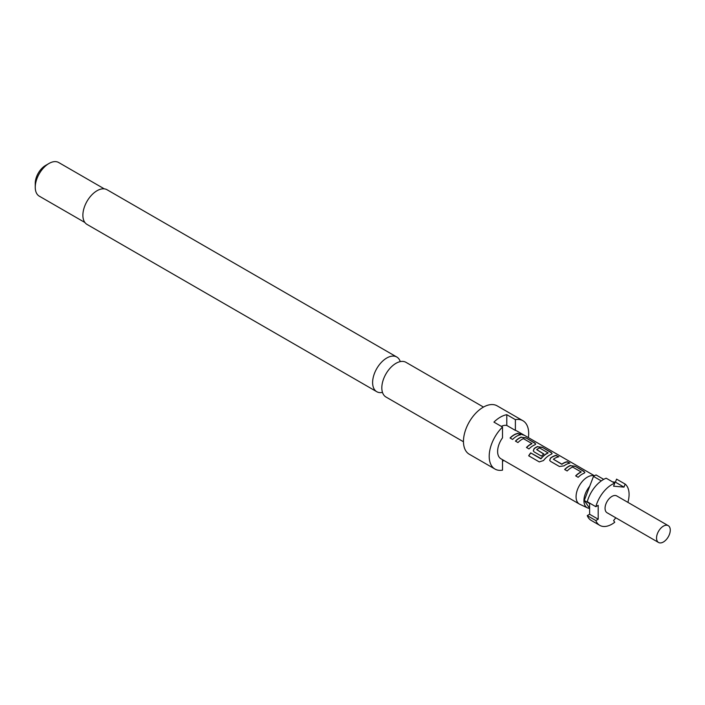 <?xml version="1.0" encoding="UTF-8"?>
<svg xmlns="http://www.w3.org/2000/svg" width="705" height="705" viewBox="0 0 705 705"><rect width="100%" height="100%" fill="white"/><g stroke="black" fill="none" stroke-linecap="round" stroke-linejoin="round"><path stroke-width="1.06" d="M523.401 435.029L523.048 434.826C520.264 433.302 519.426 433.099 520.546 434.201M520.625 433.98C523.559 435.214 524.405 435.417 523.163 434.615C520.361 433.082 519.523 432.879 520.625 433.98L519.92 433.284M523.947 435.126L523.048 434.826M382.489 392.421A20.022 11.562 -60 0 1 376.761 391.698A20.022 11.562 -60 0 1 373.694 375.659A20.022 11.562 -60 0 1 386.781 358.008A20.022 11.562 -60 0 1 396.792 357.021A20.022 11.562 -60 0 1 400.273 361.612M483.489 407.076L405.992 362.335A20.022 11.562 120 0 0 395.981 363.322A20.022 11.562 120 0 0 392.932 365.463A20.022 11.562 120 0 0 382.154 384.146A20.022 11.562 120 0 0 385.97 397.012L463.467 441.762M35.25 187.266L35.25 183.3A14.567 8.407 120 0 1 45.552 165.463L48.98 163.481A19.414 11.21 120 0 0 35.25 187.266A19.414 11.21 120 0 0 39.269 196.149L84.882 222.48M528.38 437.62A27.909 16.118 120 0 0 522.899 420.718L497.157 405.86A27.909 16.118 120 0 0 483.198 407.234A27.909 16.118 120 0 0 464.965 431.839A27.909 16.118 120 0 0 469.239 454.205L494.989 469.063A27.909 16.118 120 0 0 502.506 470.156L502.506 459.678M594.35 475.849A16.021 9.253 120 0 0 587.397 477.109A16.021 9.253 120 0 0 576.928 491.226A16.021 9.253 120 0 0 579.387 504.057L500.929 458.77A16.021 9.253 -60 0 1 502.506 437.849L502.506 427.063A27.909 16.118 120 0 0 494.989 469.063M502.506 427.063L493.923 422.11A27.909 16.118 -60 0 1 500.365 417.149A27.909 16.118 -60 0 1 506.798 414.681L515.381 419.634L515.381 430.411A16.021 9.253 -60 0 1 516.95 431.019L594.474 475.778M396.792 357.021L107.045 189.742A20.022 11.562 120 0 0 97.034 190.729A20.022 11.562 120 0 0 83.957 208.38A20.022 11.562 120 0 0 87.023 224.419L376.761 391.698M599.788 525.366A24.27 14.012 120 0 1 595.84 520.563L587.256 515.611A24.27 14.012 120 0 0 591.204 520.413L599.788 525.366A24.27 14.012 120 0 0 611.922 524.167A24.27 14.012 120 0 0 614.751 522.255L613.579 520.581L615.817 517.805M668.261 525.666L616.769 495.941A9.711 5.605 120 0 0 611.922 496.417A9.711 5.605 120 0 0 605.577 504.974A9.711 5.605 120 0 0 607.067 512.755L658.549 542.48A9.711 5.605 120 0 0 663.405 541.995A9.711 5.605 120 0 0 669.75 533.447A9.711 5.605 120 0 0 668.261 525.666A9.711 5.605 120 0 0 663.405 526.141A9.711 5.605 120 0 0 657.069 534.698A9.711 5.605 120 0 0 658.549 542.48M501.29 426.366A16.021 9.253 -60 0 1 506.798 425.459L515.381 430.411M518.122 433.328A16.021 9.253 120 0 0 514.112 434.791A16.021 9.253 120 0 0 510.059 437.99L512.588 439.453A16.021 9.253 120 0 1 516.633 436.254A16.021 9.253 120 0 1 520.642 434.782L518.06 433.549A15.774 9.112 120 0 0 510.191 438.069M521.233 437.056A16.021 9.253 120 0 0 519.488 437.902A16.021 9.253 120 0 0 515.443 441.101L517.963 442.555A16.021 9.253 120 0 1 522.017 439.356A16.021 9.253 120 0 1 523.418 438.651L531.914 443.551A16.021 9.253 120 0 0 530.504 444.265A16.021 9.253 120 0 0 526.459 447.463L528.988 448.918A16.021 9.253 120 0 1 533.033 445.719A16.021 9.253 120 0 1 534.769 444.873L535.694 444.115L534.69 442.89L525.86 437.796L521.207 437.267A15.774 9.112 120 0 0 515.575 441.18M537.633 446.521A16.021 9.253 120 0 0 535.888 447.367A16.021 9.253 120 0 0 534.117 448.556L533.288 450.9L534.196 451.931L541.431 456.109A16.021 9.253 120 0 1 543.863 453.967L536.69 449.605A16.021 9.253 120 0 1 538.135 448.671A16.021 9.253 120 0 1 539.545 447.957L548.041 452.857A16.021 9.253 120 0 0 546.631 453.571A16.021 9.253 120 0 0 540.991 458.567L530.689 452.883A16.021 9.253 120 0 0 528.688 455.8L539.281 461.916L543.502 460.55A16.021 9.253 120 0 1 549.433 455.183A16.021 9.253 120 0 1 551.169 454.337L552.094 453.588L551.09 452.363L542.26 447.261L537.607 446.732A15.774 9.112 120 0 0 534.143 448.741L534.117 448.556M556.307 455.368A16.021 9.253 120 0 0 552.288 456.84A16.021 9.253 120 0 0 550.517 458.021L549.688 460.374L550.596 461.396L559.426 466.498L564.053 465.846A16.021 9.253 120 0 1 565.824 464.657A16.021 9.253 120 0 1 569.843 463.185L567.322 461.731A16.021 9.253 120 0 0 563.304 463.203A16.021 9.253 120 0 0 561.859 464.137L553.372 459.237A16.021 9.253 120 0 1 554.809 458.294A16.021 9.253 120 0 1 558.827 456.822L556.245 455.589A15.774 9.112 120 0 0 550.543 458.206L550.517 458.021M570.433 465.459A16.021 9.253 120 0 0 568.688 466.305A16.021 9.253 120 0 0 564.643 469.504L567.164 470.958A16.021 9.253 120 0 1 571.209 467.759A16.021 9.253 120 0 1 572.619 467.054L581.114 471.953A16.021 9.253 120 0 0 579.704 472.667A16.021 9.253 120 0 0 575.659 475.866L578.179 477.32A16.021 9.253 120 0 1 582.224 474.121A16.021 9.253 120 0 1 583.969 473.275L584.886 472.526L583.89 471.292L575.06 466.199L570.407 465.67A15.774 9.112 120 0 0 564.775 469.583M531.914 443.383L531.896 443.762A15.774 9.112 120 0 0 526.591 447.543M548.041 452.689L548.014 453.068A15.774 9.112 120 0 0 541.079 458.691L540.991 458.567M579.387 504.057A16.021 9.253 120 0 0 579.792 504.269L587.494 507.882A15.29 8.83 120 0 0 589.609 508.384M543.74 454.064L536.69 449.605M581.114 471.786L581.096 472.165A15.774 9.112 120 0 0 575.791 475.946M569.499 463.247L567.261 461.951A15.774 9.112 120 0 0 561.885 464.322L553.372 459.237M589.609 503.555L584.286 500.479L589.688 486.327A15.29 8.83 120 0 0 587.494 507.882M627.899 502.357A24.27 14.012 120 0 0 625.159 484.088L616.575 479.136L615.403 482.158L623.987 487.12L625.159 484.088M595.84 520.563L598.192 519.206L598.192 505.335L595.84 506.692A24.27 14.012 120 0 1 614.751 483.163L613.579 486.186L623.987 487.12M614.751 483.163L606.177 478.21A24.27 14.012 120 0 0 587.256 501.74L595.84 506.692M587.256 515.611L589.609 514.253L598.192 519.206M589.609 514.253L589.609 503.088M612.583 481.912L615.403 482.158M601.277 480.907L593.487 476.404A23.062 13.316 120 0 1 596.033 474.932L603.709 479.365M589.688 486.327L593.487 476.404M589.609 508.27L584.286 500.479M506.798 425.459L506.798 414.681M522.899 420.718A27.909 16.118 120 0 0 515.381 419.634M503.784 460.409A27.909 16.118 -60 0 1 502.506 461.352M104.296 188.852L58.691 162.52A19.414 11.21 120 0 0 48.98 163.481L45.552 165.463M520.299 434.835L518.06 433.549M535.65 444.229L534.69 442.89M534.628 443.11L525.86 437.796M525.798 438.017L521.207 437.267M552.05 453.694L551.09 452.363M551.028 452.584L542.26 447.261M542.198 447.481L537.607 446.732M534.143 448.741L533.315 450.971M540.761 458.77L530.689 452.883M530.777 453.007A15.774 9.112 120 0 0 528.803 455.871M558.483 456.884L556.245 455.589M550.543 458.206L549.715 460.444M584.85 472.632L583.89 471.292M583.828 471.513L575.06 466.199M574.998 466.419L570.407 465.67"/></g></svg>
